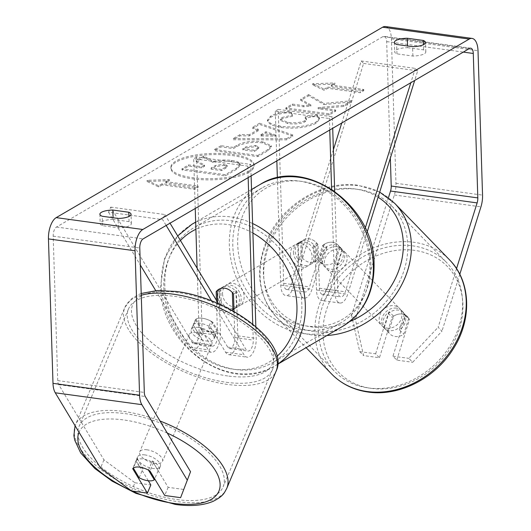 <?xml version="1.0" encoding="UTF-8"?>
<svg xmlns="http://www.w3.org/2000/svg" width="531" height="531" viewBox="0 0 531 531"><rect width="100%" height="100%" fill="white"/><g stroke="black" fill="none" stroke-linecap="round" stroke-linejoin="round"><path stroke-width="0.4" stroke-dasharray="2.65 1.99" d="M234.038 311.564L234.855 337.57A8.635 4.016 -82.2 0 1 229.545 348.542A8.635 4.016 -82.2 0 1 227.713 347.121L212.692 322.158A12.339 5.463 -157.2 0 0 202.397 318.255A12.339 5.463 -157.2 0 0 195.368 319.781L193.224 324.879L208.245 349.849A14.808 6.883 97.8 0 0 211.391 352.279A14.808 6.883 97.8 0 0 220.491 333.475L219.13 289.979A12.339 10.268 59.7 0 1 221.792 287.563A12.339 10.268 59.7 0 1 236.448 292.355L237.815 335.844A14.808 6.883 -82.2 0 1 228.708 354.655A14.808 6.883 -82.2 0 1 225.569 352.226L210.541 327.255A12.339 5.463 -157.2 0 0 200.253 323.352A12.339 5.463 -157.2 0 0 193.224 324.879M195.368 319.781L210.395 344.752A8.635 4.016 97.8 0 0 212.227 346.172L193.822 343.65A8.635 4.016 97.8 0 1 191.99 342.229L110.694 207.117L108.55 212.214L162.672 219.628L166.163 225.443M211.577 300.918L243.968 354.741A14.808 6.883 97.8 0 0 247.107 357.177A14.808 6.883 97.8 0 0 256.214 338.366L255.842 326.631M108.55 212.214L140.31 265.002M155.736 290.636L189.846 347.327A14.808 6.883 97.8 0 0 192.985 349.763A14.808 6.883 97.8 0 0 202.092 330.952L196.623 156.984L250.745 164.404L247.791 166.123L248.15 177.613M193.822 343.65A8.635 4.016 97.8 0 0 199.138 332.678L197.107 268.201M218.526 303.798L246.112 349.644A8.635 4.016 97.8 0 0 247.944 351.064A8.635 4.016 97.8 0 0 253.26 340.092L252.756 324.089M251.11 175.887L250.745 164.404M195.235 208.484L193.669 158.709L247.791 166.123M212.227 346.172A8.635 4.016 97.8 0 0 217.537 335.194L216.442 300.334M196.623 156.984L193.669 158.709M110.694 207.117L164.816 214.531L162.672 219.628M164.816 214.531L170.026 223.186M217.232 291.088L219.13 289.979M233.487 294.081L236.448 292.355M212.692 322.158L210.541 327.255M339.833 247.984A12.339 10.268 -44.1 0 0 337.915 244.937A12.339 10.268 -44.1 0 0 332.579 242.309A12.339 10.268 -44.1 0 0 322.516 245.614L309.573 286.893A8.635 4.016 -82.2 0 1 305.06 292.01A8.635 4.016 -82.2 0 1 302.093 285.87L300.732 242.375A12.339 10.268 59.7 0 1 303.393 239.959A12.339 10.268 59.7 0 1 318.049 244.751L319.416 288.24A8.635 4.016 97.8 0 0 322.383 294.386A8.635 4.016 97.8 0 0 326.89 289.269L339.833 247.984L342.216 250.44A12.339 10.268 -44.1 0 0 340.298 247.393A12.339 10.268 -44.1 0 0 334.961 244.764A12.339 10.268 -44.1 0 0 324.899 248.07L311.956 289.349A14.808 6.883 -82.2 0 1 304.223 298.123A14.808 6.883 -82.2 0 1 299.139 287.596L297.772 244.101A12.339 10.268 59.7 0 1 300.433 241.685A12.339 10.268 59.7 0 1 315.089 246.477L316.456 289.966A14.808 6.883 97.8 0 0 321.54 300.5A14.808 6.883 97.8 0 0 329.273 291.725L342.216 250.44M341.758 123.006L361.206 60.972L363.589 63.435L293.557 286.826A14.808 6.883 -82.2 0 1 285.824 295.601A14.808 6.883 -82.2 0 1 280.74 285.074L277.368 177.832M363.589 63.435L417.705 70.849L414.698 80.453M367.074 232.372L347.672 294.247A14.808 6.883 -82.2 0 1 339.946 303.022A14.808 6.883 -82.2 0 1 334.862 292.488L331.609 189.155M333.382 149.715L291.167 284.37A8.635 4.016 -82.2 0 1 286.66 289.488A8.635 4.016 -82.2 0 1 283.693 283.348L278.224 109.379L332.346 116.8L332.711 128.283M365.228 228.197L345.289 291.784A8.635 4.016 -82.2 0 1 340.783 296.909A8.635 4.016 -82.2 0 1 337.816 290.762L334.689 191.253M329.751 130.009L329.393 118.519L332.346 116.8M276.837 160.88L275.27 111.105L278.224 109.379M275.27 111.105L329.393 118.519M361.206 60.972L415.322 68.393L417.705 70.849M415.322 68.393L410.835 82.703M300.732 242.375L297.772 244.101M318.049 244.751L315.089 246.477M322.516 245.614L324.899 248.07M396.458 308.146A12.339 10.268 -44.1 0 0 383.568 314.75A12.339 10.268 -44.1 0 0 384.086 327.959A12.339 10.268 -44.1 0 0 389.422 330.587A12.339 10.268 -44.1 0 0 402.319 323.983A12.339 10.268 -44.1 0 0 401.794 310.774A12.339 10.268 -44.1 0 0 396.458 308.146M408.751 318.288A12.339 10.268 -44.1 0 0 407.516 316.668A12.339 10.268 -44.1 0 0 402.179 314.04A12.339 10.268 -44.1 0 0 393.597 316.21L388.573 332.24A12.339 10.268 -44.1 0 0 389.807 333.853A12.339 10.268 -44.1 0 0 395.144 336.481A12.339 10.268 -44.1 0 0 403.726 334.318L408.751 318.288L404.463 313.867A12.339 10.268 -44.1 0 1 399.438 329.89L403.726 334.318M388.573 332.24L384.285 327.813A12.339 10.268 -44.1 0 1 389.309 311.79L393.597 316.21M336.873 246.729A12.339 10.268 -44.1 0 0 323.976 253.333A12.339 10.268 -44.1 0 0 324.494 266.549A12.339 10.268 -44.1 0 0 329.837 269.177A12.339 10.268 -44.1 0 0 342.727 262.566A12.339 10.268 -44.1 0 0 342.21 249.358A12.339 10.268 -44.1 0 0 336.873 246.729M325.543 264.75A12.339 10.268 -44.1 0 0 334.125 262.586L336.986 265.533A12.339 10.268 -44.1 0 0 342.01 249.504L339.15 246.557A12.339 10.268 -44.1 0 0 337.915 244.937A12.339 10.268 -44.1 0 0 332.579 242.309A12.339 10.268 -44.1 0 0 323.996 244.479L326.857 247.426A12.339 10.268 -44.1 0 0 321.832 263.456L318.972 260.509A12.339 10.268 -44.1 0 0 320.206 262.122A12.339 10.268 -44.1 0 0 325.543 264.75M339.15 246.557L334.125 262.586M318.972 260.509L323.996 244.479M389.309 311.79L384.285 327.813M399.438 329.89L404.463 313.867M336.986 265.533L342.01 249.504M326.857 247.426L321.832 263.456M332.22 271.633A12.339 10.268 -44.1 0 0 345.11 265.029A12.339 10.268 -44.1 0 0 344.592 251.813A12.339 10.268 -44.1 0 0 339.256 249.185A12.339 10.268 -44.1 0 0 326.359 255.789A12.339 10.268 -44.1 0 0 326.877 269.005A12.339 10.268 -44.1 0 0 332.22 271.633M387.039 328.131A12.339 10.268 -44.1 0 0 399.936 321.527A12.339 10.268 -44.1 0 0 399.412 308.319A12.339 10.268 -44.1 0 0 394.075 305.69A12.339 10.268 -44.1 0 0 381.185 312.294A12.339 10.268 -44.1 0 0 381.703 325.503A12.339 10.268 -44.1 0 0 387.039 328.131M368.288 387.942A78.11 64.988 -44.1 0 0 449.903 346.132A78.11 64.988 -44.1 0 0 446.617 262.52A78.11 64.988 -44.1 0 0 412.826 245.873A78.11 64.988 -44.1 0 0 331.218 287.683A78.11 64.988 -44.1 0 0 334.497 371.302A78.11 64.988 -44.1 0 0 368.288 387.942M358.007 189.375A78.11 64.988 -44.1 0 0 276.392 231.184A78.11 64.988 -44.1 0 0 279.678 314.803A78.11 64.988 -44.1 0 0 313.469 331.444A78.11 64.988 -44.1 0 0 395.077 289.634A78.11 64.988 -44.1 0 0 391.792 206.015A78.11 64.988 -44.1 0 0 358.007 189.375M248.979 171.042A41.617 12.605 178.2 0 1 202.371 178.562A41.617 12.605 178.2 0 1 170.869 167.345A41.617 12.605 178.2 0 1 175.96 161.039A41.617 12.605 178.2 0 1 222.569 153.519A41.617 12.605 178.2 0 1 254.07 164.729A41.617 12.605 178.2 0 1 248.979 171.042M249.012 172.217A41.617 12.605 178.2 0 1 202.411 179.737A41.617 12.605 178.2 0 1 170.909 168.519A41.617 12.605 178.2 0 1 176 162.214A41.617 12.605 178.2 0 1 222.608 154.694A41.617 12.605 178.2 0 1 254.103 165.904A41.617 12.605 178.2 0 1 249.012 172.217M131.515 490.929L134.947 482.772L103.95 459.839L58.695 384.63A7.401 3.445 -82.2 0 1 57.72 380.581L53.186 236.149A7.401 3.445 -82.2 0 1 56.512 227.029L382.917 36.612A7.401 3.445 -82.2 0 1 384.139 36.327A7.401 3.445 -82.2 0 1 386.681 41.597L390.345 158.132M324.049 104.58L351.622 101.906L343.849 106.439L318.135 108.782L335.705 111.191L329.147 115.015L285.851 109.081L292.408 105.257L303.599 106.791L310.887 106.061L300.752 100.392L308.624 95.799L324.049 104.58L324.01 103.406L351.582 100.731L351.622 101.906M258.557 130.54L249.391 135.89L240.045 135.803L233.275 139.753L286.621 139.852L292.9 136.188L259.573 124.413L252.583 128.489L258.557 130.54L258.517 129.365L249.358 134.715L249.391 135.89M113.13 219.449A12.339 3.737 -1.8 0 0 100.193 223.591A12.339 3.737 -1.8 0 0 102.483 225.662L118.413 227.845A12.339 3.737 -1.8 0 0 129.843 225.575A12.339 3.737 -1.8 0 0 131.349 223.704A12.339 3.737 -1.8 0 0 129.06 221.633L113.13 219.449L113.076 217.75M407.602 47.664L423.532 49.848A12.339 3.737 178.2 0 1 425.829 51.919A12.339 3.737 178.2 0 1 424.315 53.79A12.339 3.737 178.2 0 1 412.892 56.054L396.956 53.87A12.339 3.737 178.2 0 1 394.666 51.806A12.339 3.737 178.2 0 1 407.602 47.664L407.549 45.958M334.875 84.13L312.686 84.92L324.235 90.336L327.78 88.272L360.257 92.719L363.801 90.648L331.331 86.201L334.875 84.13L334.842 82.955L312.646 83.745L312.686 84.92M162.214 184.854L158.669 186.925L147.114 181.509L169.309 180.719L165.765 182.79L198.236 187.237L194.685 189.308L162.214 184.854L162.181 183.68L194.651 188.133L194.685 189.308M262.553 142.905L262.427 142.885C251.681 141.737 243.092 143.005 236.673 146.689L233.428 148.58L221.055 146.881L214.497 150.704L257.8 156.638L267.936 150.724L271.387 146.921L262.553 142.905L262.394 141.711C251.641 140.562 243.052 141.83 236.634 145.507L233.388 147.406L233.428 148.58M290.948 112.526C282.884 112.857 276.14 114.444 270.697 117.298L267.465 121.241L270.956 124.911L281.012 127.5C295.402 129.06 307.064 127.659 315.998 123.311L319.523 119.289L317.007 116.216L305.079 118.141L306.533 119.993L304.986 121.851C300.785 123.823 295.09 124.4 287.895 123.577L280.441 120.391L281.848 118.678L292.448 116.289L290.908 111.351C282.85 111.676 276.1 113.269 270.664 116.123L267.425 120.066L270.916 123.73L280.979 126.325C295.369 127.885 307.031 126.484 315.965 122.137L319.489 118.114L316.967 115.041L317.007 116.216M423.532 49.848L423.373 44.723M129.06 221.633L128.9 216.509M103.95 459.839L100.518 468.003M385.479 26.55A17.277 8.031 -82.2 0 1 391.413 38.836L395.953 183.268A17.277 8.031 -82.2 0 1 394.347 194.977L355.365 319.33L351.549 315.401L359.746 351.635L375.636 353.812L379.446 357.741L363.562 355.564L355.365 319.33M456.527 268.633L438.148 327.262L441.958 331.198L412.66 362.288L408.843 358.359L438.148 327.262M459.8 274.295L441.958 331.198M375.636 353.812L388.3 313.409A12.339 10.268 135.9 0 1 403.706 312.739A12.339 10.268 135.9 0 1 405.618 315.786L392.953 356.182L396.77 360.111L412.66 362.288M396.77 360.111L409.434 319.715A12.339 10.268 -44.1 0 0 407.516 316.668A12.339 10.268 -44.1 0 0 392.11 317.346L379.446 357.741M392.953 356.182L408.843 358.359M359.746 351.635L363.562 355.564M388.44 197.731L351.549 315.401M148.328 480.774L136.135 460.516A12.339 5.463 22.8 0 1 143.164 458.99A12.339 5.463 22.8 0 1 153.459 462.893L168.161 487.325L184.045 489.502M134.947 482.772L150.837 484.949M136.135 460.516L132.704 468.674M168.161 487.325L164.723 495.483M153.459 462.893L150.021 471.05M102.483 225.662L102.191 216.256M118.413 227.845L118.121 218.44M405.618 315.786L409.434 319.715M388.3 313.409L392.11 317.346M396.956 53.87L396.664 44.471M412.892 56.054L412.594 46.655M203.758 156.041L196.171 160.462L204.541 165.048L201.661 166.727L188.518 164.929L181.947 168.758L225.336 174.706L236.547 168.168L240.198 164.298L239.561 163.017C238.485 161.869 235.817 160.999 231.549 160.408L231.43 160.395C224.666 159.579 218.599 159.917 213.23 161.411L203.758 156.041L203.791 157.216L196.211 161.636L204.574 166.223L201.694 167.902L188.558 166.103L181.987 169.933L225.376 175.88L236.587 169.343L240.238 165.473L239.594 164.192C238.519 163.044 235.85 162.174 231.589 161.583L231.47 161.57C224.706 160.754 218.639 161.092 213.263 162.586L203.791 157.216M239.561 163.017L239.594 164.192M225.336 174.706L225.376 175.88M181.947 168.758L181.987 169.933M188.518 164.929L188.558 166.103M201.661 166.727L201.694 167.902M204.541 165.048L204.574 166.223M196.171 160.462L196.211 161.636M213.23 161.411L213.263 162.586M312.646 83.745L324.195 89.162L324.235 90.336M324.195 89.162L327.746 87.097L327.78 88.272M327.746 87.097L360.217 91.544L360.257 92.719M331.331 86.201L331.291 85.026L363.768 89.474L363.801 90.648M363.768 89.474L360.217 91.544M331.291 85.026L334.842 82.955M194.651 188.133L198.196 186.062L198.236 187.237M162.181 183.68L158.63 185.75L147.08 180.334L169.276 179.544L165.725 181.609L165.765 182.79M165.725 181.609L198.196 186.062M169.276 179.544L169.309 180.719M147.08 180.334L147.114 181.509M158.63 185.75L158.669 186.925M249.358 134.715L240.005 134.628L240.045 135.803M240.005 134.628L233.242 138.578L233.275 139.753M233.242 138.578L286.587 138.677L286.621 139.852M286.587 138.677L292.86 135.013L292.9 136.188M292.86 135.013L259.533 123.238L259.573 124.413M259.533 123.238L252.55 127.314L252.583 128.489M252.55 127.314L258.517 129.365M260.648 134.808L265.918 131.734L275.536 134.94L260.648 134.808L260.688 135.982L265.958 132.909L275.569 136.115L260.688 135.982M265.918 131.734L265.958 132.909M275.536 134.94L275.569 136.115M233.388 147.406L221.022 145.706L221.055 146.881M221.022 145.706L214.464 149.53L214.497 150.704M214.464 149.53L257.761 155.464L257.8 156.638M257.761 155.464L267.896 149.55L271.354 145.746L262.513 141.731M255.404 145.481L258.73 146.954L257.309 148.468L254.236 150.26L242.793 148.693L245.899 146.875L255.404 145.481L255.438 146.656L258.763 148.129L257.343 149.642L254.269 151.435L242.826 149.868L245.933 148.056L255.438 146.656M254.236 150.26L254.269 151.435M242.793 148.693L242.826 149.868M351.582 100.731L343.809 105.264L318.102 107.607L335.665 110.017L329.114 113.84L285.817 107.906L292.369 104.083L303.566 105.616L310.847 104.886L300.719 99.217L308.591 94.624L308.624 95.799M308.591 94.624L324.01 103.406M300.719 99.217L300.752 100.392M310.847 104.886L310.887 106.061M303.566 105.616L303.599 106.791M292.369 104.083L292.408 105.257M285.817 107.906L285.851 109.081M329.114 113.84L329.147 115.015M335.665 110.017L335.705 111.191M318.102 107.607L318.135 108.782M343.809 105.264L343.849 106.439M316.967 115.041L305.046 116.966L305.079 118.141M305.046 116.966L306.5 118.818L304.947 120.676C300.752 122.648 295.057 123.225 287.862 122.395L280.401 119.216L281.815 117.504L292.408 115.114L292.448 116.289M292.408 115.114L290.908 111.351M224.115 165.32L227.208 166.661L225.834 168.115L221.533 170.624L211.119 169.197L215.453 166.668L224.115 165.32L224.208 164.159L227.168 165.486L225.794 166.94L221.493 169.449L221.533 170.624M221.493 169.449L211.079 168.022L215.413 165.493L224.082 164.145M211.079 168.022L211.119 169.197M144.877 454.908A12.339 5.463 -157.2 0 0 137.589 456.906A12.339 5.463 -157.2 0 0 141.538 463.736A12.339 5.463 -157.2 0 0 153.047 468.481A12.339 5.463 -157.2 0 0 160.335 466.483A12.339 5.463 -157.2 0 0 156.393 459.66A12.339 5.463 -157.2 0 0 144.877 454.908M139.155 477.741L143.018 468.561A12.339 5.463 -157.2 0 1 136.301 459.965A12.339 5.463 -157.2 0 1 137.184 458.87L133.321 468.05M148.474 470.127L152.337 460.948A12.339 5.463 -157.2 0 1 159.048 469.543A12.339 5.463 -157.2 0 1 158.172 470.639L154.713 478.849M198.534 327.435A12.339 5.463 -157.2 0 0 191.246 329.432A12.339 5.463 -157.2 0 0 195.189 336.256A12.339 5.463 -157.2 0 0 206.698 341.008A12.339 5.463 -157.2 0 0 213.993 339.004A12.339 5.463 -157.2 0 0 210.044 332.18A12.339 5.463 -157.2 0 0 198.534 327.435M201.82 328.848A12.339 5.463 -157.2 0 0 210.561 331.829A12.339 5.463 -157.2 0 0 216.973 330.926L214.398 337.046A12.339 5.463 -157.2 0 0 215.281 335.944A12.339 5.463 -157.2 0 0 208.564 327.348L211.139 321.235A12.339 5.463 -157.2 0 0 202.397 318.255A12.339 5.463 -157.2 0 0 195.985 319.158L193.41 325.277A12.339 5.463 -157.2 0 0 192.534 326.373A12.339 5.463 -157.2 0 0 199.244 334.968L201.82 328.848L195.985 319.158M211.139 321.235L216.973 330.926M137.184 458.87L143.018 468.561M158.172 470.639L152.337 460.948M214.398 337.046L208.564 327.348M193.41 325.277L199.244 334.968M196.39 332.532A12.339 5.463 -157.2 0 0 189.096 334.53A12.339 5.463 -157.2 0 0 193.045 341.353A12.339 5.463 -157.2 0 0 204.554 346.106A12.339 5.463 -157.2 0 0 211.842 344.108A12.339 5.463 -157.2 0 0 207.9 337.278A12.339 5.463 -157.2 0 0 196.39 332.532M147.027 449.81A12.339 5.463 -157.2 0 0 139.739 451.808A12.339 5.463 -157.2 0 0 143.682 458.638A12.339 5.463 -157.2 0 0 155.191 463.384A12.339 5.463 -157.2 0 0 162.486 461.386A12.339 5.463 -157.2 0 0 158.537 454.556A12.339 5.463 -157.2 0 0 147.027 449.81M176.962 499.558A78.11 34.581 -157.2 0 0 223.1 486.9A78.11 34.581 -157.2 0 0 198.123 443.697A78.11 34.581 -157.2 0 0 125.256 413.636A78.11 34.581 -157.2 0 0 79.119 426.293A78.11 34.581 -157.2 0 0 104.096 469.497A78.11 34.581 -157.2 0 0 176.962 499.558M226.319 382.28A78.11 34.581 -157.2 0 0 272.463 369.622A78.11 34.581 -157.2 0 0 247.486 326.419A78.11 34.581 -157.2 0 0 174.619 296.358A78.11 34.581 -157.2 0 0 128.475 309.015A78.11 34.581 -157.2 0 0 153.452 352.219A78.11 34.581 -157.2 0 0 226.319 382.28M293.464 252.238A12.339 10.268 -120.3 0 0 299.457 263.349A12.339 10.268 -120.3 0 0 310.509 264.378A12.339 10.268 -120.3 0 0 315.115 255.205A12.339 10.268 -120.3 0 0 309.122 244.094A12.339 10.268 -120.3 0 0 298.07 243.065A12.339 10.268 -120.3 0 0 293.464 252.238M302.298 257.973A12.339 10.268 -120.3 0 0 315.826 261.272A12.339 10.268 -120.3 0 0 317.452 260.051L313.901 262.122A12.339 10.268 -120.3 0 0 316.888 254.17A12.339 10.268 -120.3 0 0 313.376 245.329L316.921 243.258A12.339 10.268 -120.3 0 0 303.393 239.959A12.339 10.268 -120.3 0 0 301.767 241.18L302.298 257.973L298.747 260.044A12.339 10.268 -120.3 0 1 295.236 251.203A12.339 10.268 -120.3 0 1 298.223 243.251L301.767 241.18M317.452 260.051L316.921 243.258M219.549 295.355A12.339 10.268 -120.3 0 0 225.542 306.467A12.339 10.268 -120.3 0 0 236.594 307.495A12.339 10.268 -120.3 0 0 241.2 298.322A12.339 10.268 -120.3 0 0 235.206 287.211A12.339 10.268 -120.3 0 0 224.155 286.182A12.339 10.268 -120.3 0 0 219.549 295.355M233.952 308.757L236.441 307.31A12.339 10.268 -120.3 0 0 239.421 299.358A12.339 10.268 -120.3 0 0 235.91 290.517L232.366 292.588M217.577 302.219L217.737 307.303A12.339 10.268 -120.3 0 0 231.27 310.602A12.339 10.268 -120.3 0 0 231.755 310.296M217.737 307.303L221.288 305.232A12.339 10.268 -120.3 0 1 217.776 296.391A12.339 10.268 -120.3 0 1 220.757 288.439L217.212 290.51M220.757 288.439L221.288 305.232M236.441 307.31L235.91 290.517M313.901 262.122L313.376 245.329M298.223 243.251L298.747 260.044M290.51 253.964A12.339 10.268 -120.3 0 0 296.497 265.075A12.339 10.268 -120.3 0 0 307.549 266.104A12.339 10.268 -120.3 0 0 312.155 256.931A12.339 10.268 -120.3 0 0 306.161 245.82A12.339 10.268 -120.3 0 0 295.117 244.784A12.339 10.268 -120.3 0 0 290.51 253.964M222.509 293.63A12.339 10.268 -120.3 0 0 228.496 304.741A12.339 10.268 -120.3 0 0 239.547 305.776A12.339 10.268 -120.3 0 0 244.154 296.597A12.339 10.268 -120.3 0 0 238.167 285.486A12.339 10.268 -120.3 0 0 227.115 284.457A12.339 10.268 -120.3 0 0 222.509 293.63M301.847 304.502A78.11 64.988 -120.3 0 0 263.927 234.178A78.11 64.988 -120.3 0 0 193.974 227.646A78.11 64.988 -120.3 0 0 164.816 285.724A78.11 64.988 -120.3 0 0 202.736 356.055A78.11 64.988 -120.3 0 0 272.688 362.587A78.11 64.988 -120.3 0 0 301.847 304.502M369.848 264.836A78.11 64.988 -120.3 0 0 331.928 194.505A78.11 64.988 -120.3 0 0 261.975 187.974A78.11 64.988 -120.3 0 0 232.817 246.059A78.11 64.988 -120.3 0 0 270.737 316.383A78.11 64.988 -120.3 0 0 340.69 322.914A78.11 64.988 -120.3 0 0 369.848 264.836M225.569 352.226L243.968 354.741M189.846 347.327L208.245 349.849M237.815 335.844L256.214 338.366M227.713 347.121L246.112 349.644M234.855 337.57L253.26 340.092M199.138 332.678L217.537 335.194M202.092 330.952L220.491 333.475M191.99 342.229L210.395 344.752M293.557 286.826L311.956 289.349M329.273 291.725L347.672 294.247M316.456 289.966L334.862 292.488M319.416 288.24L337.816 290.762M326.89 289.269L345.289 291.784M283.693 283.348L302.093 285.87M280.74 285.074L299.139 287.596M291.167 284.37L309.573 286.893M331.669 374.05A82.059 68.273 135.9 0 1 328.218 286.209A82.059 68.273 135.9 0 1 413.954 242.282A82.059 68.273 135.9 0 1 449.452 259.765M371.308 388.38A75.887 63.136 -44.1 0 0 459.514 328.49A75.887 63.136 -44.1 0 0 414.578 250.353A75.887 63.136 -44.1 0 0 326.373 310.243A75.887 63.136 -44.1 0 0 371.308 388.38M394.626 203.267A82.059 68.273 -44.1 0 0 359.129 185.784A82.059 68.273 -44.1 0 0 273.392 229.711A82.059 68.273 -44.1 0 0 276.843 317.551A82.059 68.273 -44.1 0 0 312.341 335.034A82.059 68.273 -44.1 0 0 326.923 335.519M349.59 321.6A75.887 63.136 135.9 0 1 311.717 326.963A75.887 63.136 135.9 0 1 266.781 248.833A75.887 63.136 135.9 0 1 354.987 188.936A75.887 63.136 135.9 0 1 378.092 197.22M56.512 227.029L143.104 238.897M382.917 36.612L469.51 48.48M394.347 194.977L480.94 206.844M386.681 41.597L463.311 52.098M53.186 236.149L139.779 248.017M57.72 380.581L144.319 392.449M58.695 384.63L145.288 396.498M391.413 38.836L478.006 50.704M395.953 183.268L482.546 195.136M231.549 160.408L231.589 161.583M231.43 160.395L231.47 161.57M236.547 168.168L236.587 169.343M262.394 141.711L262.427 142.885M236.634 145.507L236.673 146.689M267.896 149.55L267.936 150.724M257.309 148.468L257.343 149.642M245.899 146.875L245.933 148.056M255.278 145.461L255.318 146.636M270.664 116.123L270.697 117.298M280.853 126.305L280.892 127.48M280.979 126.325L281.012 127.5M315.965 122.137L315.998 123.311M304.947 120.676L304.986 121.851M287.862 122.395L287.895 123.577M287.736 122.382L287.775 123.557M281.815 117.504L281.848 118.678M224.208 164.159L224.241 165.333M215.413 165.493L215.453 166.668M225.794 166.94L225.834 168.115M226.744 488.427A82.059 36.327 22.8 0 1 178.27 501.729A82.059 36.327 22.8 0 1 101.72 470.147A82.059 36.327 22.8 0 1 75.475 424.767A82.059 36.327 22.8 0 1 123.955 411.465A82.059 36.327 22.8 0 1 160.057 421.037M167.292 433.064A75.887 33.592 -157.2 0 0 123.849 419.955A75.887 33.592 -157.2 0 0 79.013 432.267M130.799 490.398A75.887 33.592 -157.2 0 0 132.159 491.016M141.259 295.216A82.059 36.327 -157.2 0 0 124.838 307.489A82.059 36.327 -157.2 0 0 151.076 352.869A82.059 36.327 -157.2 0 0 227.626 384.451A82.059 36.327 -157.2 0 0 276.107 371.149M227.733 375.961A75.887 33.592 22.8 0 1 136.049 325.098A75.887 33.592 22.8 0 1 177.5 292.481A75.887 33.592 22.8 0 1 269.184 343.345A75.887 33.592 22.8 0 1 227.733 375.961M277.746 364.074A82.059 68.273 59.7 0 1 274.68 365.992A82.059 68.273 59.7 0 1 201.189 359.135A82.059 68.273 59.7 0 1 161.351 285.253A82.059 68.273 59.7 0 1 191.983 224.235M180.46 240.53A75.887 63.136 -120.3 0 0 163.807 287.716A75.887 63.136 -120.3 0 0 205.643 359.334A75.887 63.136 -120.3 0 0 277.016 356.301M259.984 184.569A82.059 68.273 -120.3 0 0 229.352 245.581A82.059 68.273 -120.3 0 0 269.19 319.47A82.059 68.273 -120.3 0 0 342.681 326.326M370.857 262.845A75.887 63.136 59.7 0 1 306.56 326.007A75.887 63.136 59.7 0 1 237.715 244.599A75.887 63.136 59.7 0 1 302.013 181.429A75.887 63.136 59.7 0 1 370.857 262.845M195.667 222.263A82.059 68.273 59.7 0 1 252.603 223.518M252.902 233.063A75.887 63.136 -120.3 0 0 195.886 229.299M228.708 354.655L247.107 357.177M229.545 348.542L247.944 351.064M211.391 352.279L192.985 349.763M221.792 287.563L224.155 286.182M342.21 249.358L340.298 247.393M339.946 303.022L321.54 300.5M322.383 294.386L340.783 296.909M304.223 298.123L285.824 295.601M286.66 289.488L305.06 292.01M298.07 243.065L300.433 241.685M379.698 192.103L358.206 185.286C322.901 179.73 281.616 204.813 266.681 240.39C254.641 270.332 258.033 296.052 276.843 317.551L306.075 347.679M401.794 310.774L403.706 312.739M384.086 327.959L389.807 333.853M320.206 262.122L324.494 266.549M344.592 251.813L399.412 308.319M326.877 269.005L381.703 325.503M279.678 314.803L334.497 371.302M391.792 206.015L446.617 262.52M170.869 167.345L170.909 168.519M425.829 51.919L425.53 42.513M131.349 223.704L131.057 214.298M470.738 48.195L384.139 36.327M99.894 214.185L100.193 223.591M394.367 42.4L394.666 51.806M254.07 164.729L254.103 165.904M240.198 164.298L240.238 165.473M271.387 146.921L271.354 145.746M258.763 148.129L258.73 146.954M267.465 121.241L267.425 120.066M319.523 119.289L319.489 118.114M306.533 119.993L306.5 118.818M280.441 120.391L280.401 119.216M227.168 165.486L227.208 166.661M141.206 293.484L138.306 294.645L131.409 298.834L124.838 307.489L75.09 425.749M137.589 456.906L136.301 459.965M160.335 466.483L159.048 469.543M191.246 329.432L192.534 326.373M215.281 335.944L213.993 339.004M189.096 334.53L139.739 451.808M211.842 344.108L162.486 461.386M272.463 369.622L223.1 486.9M128.475 309.015L79.119 426.293M277.733 364.213L274.68 365.992C229.843 395.17 159.884 345.064 160.594 286.189L164.53 258.703L177.679 235.917M310.509 264.378L315.826 261.272M251.535 189.494L195.66 222.091M236.594 307.495L233.959 309.035M231.775 310.31L231.27 310.602M307.549 266.104L239.547 305.776M295.117 244.784L227.115 284.457M261.975 187.974L193.974 227.646M340.69 322.914L272.688 362.587"/><path stroke-width="0.8" d="M166.163 225.443L211.577 300.918M140.31 265.002L155.736 290.636M252.756 324.089L248.15 177.613M255.842 326.631L251.11 175.887M197.107 268.201L195.235 208.484M216.442 300.334L216.17 291.705A12.339 10.268 59.7 0 1 218.832 289.289A12.339 10.268 59.7 0 1 233.487 294.081L234.038 311.564M170.026 223.186L218.526 303.798M216.17 291.705L217.232 291.088M414.698 80.453L367.074 232.372M341.758 123.006L333.382 149.715M334.689 191.253L332.711 128.283M331.609 189.155L329.751 130.009M277.368 177.832L276.837 160.88M410.835 82.703L365.228 228.197M190.543 471.707L180.613 497.66L190.543 471.707L145.288 396.498A7.401 3.445 -82.2 0 1 144.319 392.449L139.779 248.017A7.401 3.445 -82.2 0 1 143.104 238.897L469.51 48.48A7.401 3.445 -82.2 0 1 470.738 48.195A7.401 3.445 -82.2 0 1 473.28 53.465L477.814 197.897A7.401 3.445 -82.2 0 1 477.13 202.908L456.527 268.633M423.24 40.442A12.339 3.737 178.2 0 1 425.53 42.513A12.339 3.737 178.2 0 1 424.023 44.385A12.339 3.737 178.2 0 1 412.594 46.655L396.664 44.471A12.339 3.737 178.2 0 1 394.367 42.4A12.339 3.737 178.2 0 1 407.304 38.259L423.24 40.442L423.373 44.723M129.551 216.17A12.339 3.737 -1.8 0 0 131.057 214.298A12.339 3.737 -1.8 0 0 128.761 212.227L112.831 210.05A12.339 3.737 -1.8 0 0 99.894 214.185A12.339 3.737 -1.8 0 0 102.191 216.256L118.121 218.44A12.339 3.737 -1.8 0 0 129.551 216.17M128.9 216.509L128.761 212.227M148.328 480.774L150.837 484.949L147.406 493.107L131.515 490.929L100.518 468.003L55.264 392.787A17.277 8.031 -82.2 0 1 52.994 383.342L48.454 238.91A17.277 8.031 -82.2 0 1 56.213 217.624L382.619 27.207A17.277 8.031 -82.2 0 1 385.479 26.55L472.072 38.418A17.277 8.031 -82.2 0 1 478.006 50.704L482.546 195.136A17.277 8.031 -82.2 0 1 480.94 206.844L459.8 274.295M187.111 479.865L141.857 404.655A17.277 8.031 -82.2 0 1 139.587 395.21L135.047 250.778A17.277 8.031 -82.2 0 1 142.806 229.492L469.212 39.075A17.277 8.031 -82.2 0 1 472.072 38.418M390.345 158.132L391.221 186.029A7.401 3.445 -82.2 0 1 390.537 191.047L388.44 197.731M180.613 497.66L164.723 495.483L150.021 471.05A12.339 5.463 -157.2 0 0 139.726 467.147A12.339 5.463 -157.2 0 0 132.704 468.674L147.406 493.107M113.076 217.75L112.831 210.05M407.549 45.958L407.304 38.259M139.155 477.741A12.339 5.463 -157.2 0 0 147.897 480.721A12.339 5.463 -157.2 0 0 154.309 479.818L148.474 470.127A12.339 5.463 -157.2 0 0 139.726 467.147A12.339 5.463 -157.2 0 0 133.321 468.05L139.155 477.741M154.713 478.849L154.309 479.818M233.952 308.757L232.89 309.374L232.366 292.588A12.339 10.268 -120.3 0 0 218.832 289.289A12.339 10.268 -120.3 0 0 217.212 290.51L217.577 302.219M231.755 310.296A12.339 10.268 -120.3 0 0 232.89 309.374M326.923 335.519A82.059 68.273 -44.1 0 0 402.007 284.185A82.059 68.273 -44.1 0 0 394.626 203.267L449.452 259.765A82.059 68.273 135.9 0 1 452.903 347.613A82.059 68.273 135.9 0 1 367.167 391.533A82.059 68.273 135.9 0 1 331.669 374.05L306.075 347.679M378.092 197.22A75.887 63.136 135.9 0 1 401.509 261.212A75.887 63.136 135.9 0 1 349.59 321.6M56.213 217.624L142.806 229.492M382.619 27.207L469.212 39.075M390.537 191.047L477.13 202.908M391.221 186.029L477.814 197.897M463.311 52.098L473.28 53.465M55.264 392.787L141.857 404.655M52.994 383.342L139.587 395.21M48.454 238.91L135.047 250.778M79.013 432.267A75.887 33.592 -157.2 0 0 130.799 490.398M132.159 491.016A75.887 33.592 -157.2 0 0 174.082 503.434A75.887 33.592 -157.2 0 0 220.026 483.144A75.887 33.592 -157.2 0 0 167.292 433.064M141.206 293.484L157.13 290.543L176.192 291.466C228.436 297.625 290.191 342.827 276.107 371.149A82.059 36.327 -157.2 0 0 249.862 325.768A82.059 36.327 -157.2 0 0 173.312 294.187A82.059 36.327 -157.2 0 0 141.259 295.216M160.057 421.037A82.059 36.327 22.8 0 1 226.744 488.427L276.107 371.149M252.603 223.518A82.059 68.273 59.7 0 1 305.312 304.98A82.059 68.273 59.7 0 1 277.746 364.074M277.016 356.301A75.887 63.136 -120.3 0 0 296.942 305.962A75.887 63.136 -120.3 0 0 252.902 233.063M277.733 364.213L342.681 326.326A82.059 68.273 -120.3 0 0 373.313 265.308A82.059 68.273 -120.3 0 0 333.475 191.425A82.059 68.273 -120.3 0 0 259.984 184.569L251.535 189.494M195.66 222.091L191.983 224.235A82.059 68.273 59.7 0 1 195.667 222.263M195.886 229.299A75.887 63.136 -120.3 0 0 180.46 240.53M449.452 259.765C471.136 281.357 472.305 319.894 453.023 349.245C434.942 378.424 399.007 396.723 368.083 392.037C353.6 389.966 341.46 383.973 331.669 374.05M394.626 203.267L379.698 192.103M75.09 425.749L73.889 435.513L74.679 440.086L80.672 452.89L94.817 468.488L112.154 481.159L135.982 493.372L175.389 504.45C190.722 506.581 203.386 505.505 213.396 501.218C223.465 495.934 223.982 493.359 226.744 488.427M342.681 326.326C363.815 312.898 374.275 292.249 374.07 264.372C374.78 205.497 304.814 155.391 259.984 184.569M233.959 309.035L231.775 310.31M191.983 224.235L177.679 235.917"/></g></svg>
